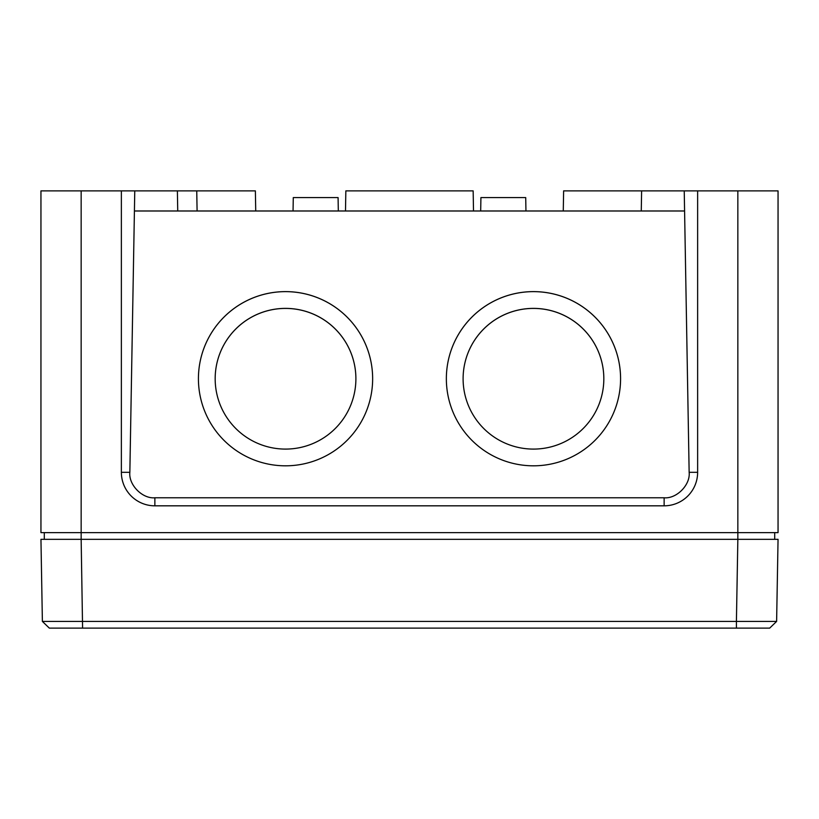 <?xml version="1.0" encoding="UTF-8"?>
<svg xmlns="http://www.w3.org/2000/svg" width="819" height="819" viewBox="0 0 819 819"><rect width="100%" height="100%" fill="white"/><g stroke="black" fill="none" stroke-linecap="round" stroke-linejoin="round"><path stroke-width="1.23" d="M129.852 472.317C128.47 484.817 142.352 498.945 154.863 497.778L154.863 505.825A33.507 33.507 0 0 1 121.366 472.317L129.852 472.317L134.766 190.878L196.744 190.878L197.092 210.985M338.319 210.985L338.083 197.584L293.284 197.584L293.048 210.985M525.952 210.985L525.716 197.584L480.917 197.584L480.681 210.985M355.896 378.747A70.362 70.352 0 0 0 285.534 308.415A70.362 70.352 0 0 0 215.172 378.747A70.362 70.352 180 0 1 285.534 308.384A70.362 70.352 180 0 1 355.896 378.736A70.362 70.352 180 0 1 285.534 449.088A70.362 70.352 180 0 1 215.172 378.736M372.645 378.726A87.111 87.101 0 0 0 285.534 291.636A87.111 87.101 0 0 0 198.423 378.726A87.111 87.101 0 0 0 285.534 465.816A87.111 87.101 0 0 0 372.645 378.716A87.111 87.101 0 0 0 285.534 291.615A87.111 87.101 0 0 0 198.423 378.716M463.104 378.747A70.362 70.352 180 0 1 533.466 308.415A70.362 70.352 180 0 1 603.828 378.747A70.362 70.352 -0 0 0 533.466 308.384A70.362 70.352 -0 0 0 463.104 378.736A70.362 70.352 -0 0 0 533.466 449.088A70.362 70.352 -0 0 0 603.828 378.736M446.355 378.726A87.111 87.101 180 0 1 533.466 291.636A87.111 87.101 180 0 1 620.577 378.726A87.111 87.101 180 0 1 533.466 465.816A87.111 87.101 180 0 1 446.355 378.716A87.111 87.101 180 0 1 533.466 291.615A87.111 87.101 180 0 1 620.577 378.716M563.267 210.985L563.626 190.878L684.234 190.878L689.148 472.317C690.53 484.817 676.648 498.945 664.137 497.778L664.137 505.825A33.507 33.507 0 0 0 697.634 472.317L689.148 472.317M641.615 190.878L641.267 210.985M774.702 532.626L774.702 539.332L44.298 539.332L44.298 532.626M684.234 190.878L697.634 190.878L697.634 472.317M737.847 190.878L737.847 532.626L778.05 532.626L778.05 190.878L697.634 190.878M177.385 190.878L177.733 210.985M473.505 210.985L473.157 190.878L345.843 190.878L345.495 210.985M255.733 210.985L255.374 190.878L196.744 190.878M736.414 628.122L49.324 628.122L42.383 621.416L736.414 621.416L736.414 628.122L769.676 628.122L776.617 621.416L778.05 539.332L737.847 539.332L737.847 532.626L40.95 532.626L40.95 190.878L121.366 190.878L121.366 472.317M134.766 190.878L121.366 190.878M154.863 497.778L664.137 497.778M154.863 505.825L664.137 505.825M134.408 210.985L684.592 210.985M52.672 628.122L82.586 628.122L52.672 628.122M49.324 628.122L42.383 621.416L40.95 539.332L81.153 539.332L82.586 628.122M769.676 628.122L776.617 621.416L736.414 621.416L737.847 539.332M81.153 190.878L81.153 539.332"/></g></svg>
